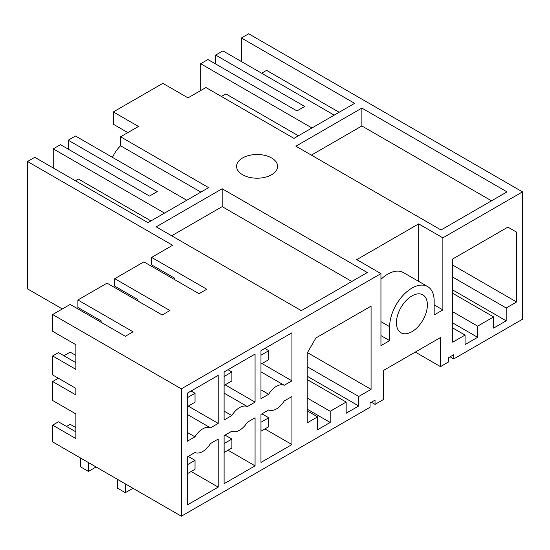 <?xml version="1.0" encoding="UTF-8"?>
<svg xmlns="http://www.w3.org/2000/svg" width="550" height="550" viewBox="0 0 550 550"><rect width="100%" height="100%" fill="white"/><g stroke="black" fill="none" stroke-linecap="round" stroke-linejoin="round"><path stroke-width="0.82" d="M450.079 356.799L453.764 358.923L522.5 319.241L522.5 191.874L248.683 33.791L241.423 37.977L354.626 103.338L293.961 138.359L205.92 87.532L188.018 97.866L162.862 83.339L113.321 111.939L113.321 124.231L127.834 132.612M298.416 135.795L225.851 93.899L221.396 96.47M311.96 127.971L200.695 63.731L200.695 90.544M334.214 115.122L222.942 50.882L215.689 55.076L215.689 64.013M200.695 63.731L207.948 59.544L296.966 110.935L304.707 106.466L215.689 55.076M339.151 112.276L266.585 70.379L261.649 73.226M241.423 37.977L241.423 61.552M453.764 358.923L453.764 354.668L448.772 357.555L448.772 361.811L440.454 366.616L415.298 352.089M440.454 366.616L440.454 337.562L383.364 370.521L383.364 399.568L375.045 404.374L371.36 402.249M375.045 404.374L375.045 400.118L370.054 402.999L370.054 407.261L181.342 516.209L181.342 388.843L380.944 273.604L380.944 345.661L389.654 340.636L389.654 326.673L380.944 321.647M101.131 322.314L101.131 320.863L77.907 307.457L77.907 299.97L133.059 331.808L125.317 336.277L70.166 304.439L52.656 314.552L52.656 331.306L75.879 344.712L75.879 369.359L52.656 355.953L52.656 374.949L75.879 388.355L75.879 394.921L52.656 381.514L52.656 400.51L75.879 413.916L75.879 438.563L52.656 425.157L52.656 441.911L181.342 516.209M62.329 308.962L27.5 288.853L27.5 161.487L34.76 157.3L147.964 222.654L208.629 187.633L120.581 136.799L138.476 126.466L113.321 111.939M164.505 213.104L53.24 148.864L60.493 144.678L149.511 196.068L157.252 191.599L68.234 140.209L68.234 149.146M68.234 140.209L75.487 136.015L186.759 200.255M506.199 320.836L506.199 307.986L516.601 301.984L516.601 232.155L507.891 227.129L452.739 258.968L452.739 342.203L465.073 335.081L465.073 344.575L477.654 337.315L477.654 326.143L493.618 316.924L493.618 328.096L506.199 320.836L452.739 289.974M493.618 316.924L452.739 293.322M477.654 326.143L452.739 311.761M477.654 337.315L452.739 322.933M465.073 335.081L452.739 327.958M516.601 232.155L507.891 227.129M506.199 307.986L452.739 277.124M516.601 301.984L452.739 265.114M380.944 279.29A31.474 18.171 120 0 1 403.453 272.601L427.646 286.571A31.474 18.171 120 0 1 434.163 300.974L434.163 314.944L442.874 309.911L442.874 237.854L522.5 191.874M427.646 286.571A31.474 18.171 120 0 0 411.909 288.124A31.474 18.171 120 0 0 389.654 326.673M247.376 406.56L255.069 402.119L255.069 354.076L224.104 371.951L224.104 419.994L231.798 415.553A16.418 9.481 120 0 1 247.376 406.56L224.104 393.126M291.933 332.791L291.933 380.834L284.24 385.275A16.418 9.481 120 0 0 268.661 394.268L260.968 398.709L260.968 350.666L291.933 332.791M291.933 444.558L260.968 462.44L260.968 414.397L268.661 409.956A16.418 9.481 120 0 0 284.24 400.964L291.933 396.522L291.933 444.558L264.887 428.945M317.618 416.859L317.618 429.708L330.199 422.448L330.199 411.276L346.163 402.057L346.163 413.229L358.744 405.969L358.744 396.467L371.078 389.352L371.078 306.116L315.927 337.954L307.216 353.038L307.216 422.868L317.618 416.859L307.216 410.857M427.391 304.886A21.89 12.643 120 0 0 422.854 294.862A21.89 12.643 120 0 0 405.982 300.726A21.89 12.643 120 0 0 396.426 322.761A21.89 12.643 120 0 0 400.964 332.784A21.89 12.643 120 0 0 417.835 326.92A21.89 12.643 120 0 0 427.391 304.886M218.206 487.128L187.241 505.003L187.241 456.961L194.934 452.519A16.418 9.481 120 0 0 210.512 443.527L218.206 439.086L218.206 487.128L191.159 471.515M210.512 427.845L218.206 423.404L218.206 375.361L187.241 393.236L187.241 441.279L194.934 436.837A16.418 9.481 120 0 1 210.512 427.845L187.241 414.411M255.069 465.843L255.069 417.801L247.376 422.242A16.418 9.481 120 0 1 231.798 431.234L224.104 435.676L224.104 483.718L255.069 465.843L228.023 450.23M311.382 155.121L361.886 125.964L491.535 200.819M361.886 108.089L507.018 191.874L441.031 229.976L295.9 146.183L361.886 108.089L361.886 125.964M380.944 273.604L356.757 259.634L418.681 223.884L418.681 281.394M442.874 237.854L418.681 223.884M174.859 279.751L174.859 278.293L151.635 264.887L151.635 257.4L172.631 245.279L27.5 161.487M151.635 257.4L206.786 289.245L199.045 293.714L143.894 261.869L114.771 278.685L169.922 310.53L162.181 314.999L107.03 283.154L77.907 299.97M52.656 314.552L181.342 388.843M222.173 188.746L156.186 226.847L301.317 310.64L367.304 272.539L222.173 188.746L222.173 206.628L351.821 281.476M271.611 157.967A20.522 11.852 0 0 0 249.246 155.403A20.522 11.852 0 0 0 236.576 166.347A20.522 11.852 0 0 0 242.584 174.728A20.522 11.852 0 0 0 264.956 177.299A20.522 11.852 0 0 0 277.626 166.347A20.522 11.852 0 0 0 271.611 157.967M171.669 235.785L222.173 206.628M112.454 157.355A24.633 14.217 120 0 1 120.581 145.771L200.86 192.115M120.581 145.771L120.581 136.799M371.078 389.352L307.464 352.619M358.744 396.467L307.216 366.726M358.744 405.969L307.216 376.221M346.163 402.057L307.216 379.576M330.199 411.276L307.216 398.007M330.199 422.448L307.216 409.179M150.961 220.928L78.396 179.032L75.391 180.764M53.24 167.97L53.24 148.864M389.654 340.636L380.944 335.61M442.874 309.911L434.163 304.886M218.206 423.404L188.258 406.113M187.241 432.396L194.934 436.837M75.879 427.611L70.166 424.318L66.495 426.442M52.656 425.157L58.465 421.802L75.879 431.86M63.917 355.754L70.166 352.144L75.879 355.438M75.879 362.656L58.465 352.598L52.656 355.953M52.656 381.514L58.348 378.228M255.069 402.119L225.122 384.828M224.104 411.111L231.798 415.553M137.995 301.029L137.995 299.578L114.771 286.172L114.771 278.685M291.933 380.834L261.986 363.543M284.24 385.275L260.968 371.841M260.968 389.826L268.661 394.268M260.968 355.135L260.968 364.079M261.016 364.107L268.757 359.638L268.757 350.701L264.839 348.432M261.016 355.169L268.757 350.701M260.968 422.214L261.016 431.179L268.757 426.711L268.757 417.773L261.938 413.841M268.757 417.773L261.016 422.242M224.104 376.42L224.104 385.357M224.153 385.385L231.894 380.916L231.894 371.979L227.975 369.717M224.153 376.447L231.894 371.979M224.104 443.499L224.153 452.464L231.894 447.996L231.894 439.058L225.074 435.119M231.894 439.058L224.153 443.527M80.713 458.116L80.713 466.943L88.454 471.412L96.099 466.998M88.454 471.412L88.454 462.584M187.241 397.705L187.241 406.643M187.289 406.67L195.03 402.201L195.03 393.264L191.111 391.002M187.289 397.732L195.03 393.264M187.241 464.784L187.289 473.749L195.03 469.281L195.03 460.343L188.21 456.404M117.576 479.394L117.576 488.221L125.317 492.69L132.963 488.276M125.317 483.862L125.317 492.69M195.03 460.343L187.289 464.812"/></g></svg>

